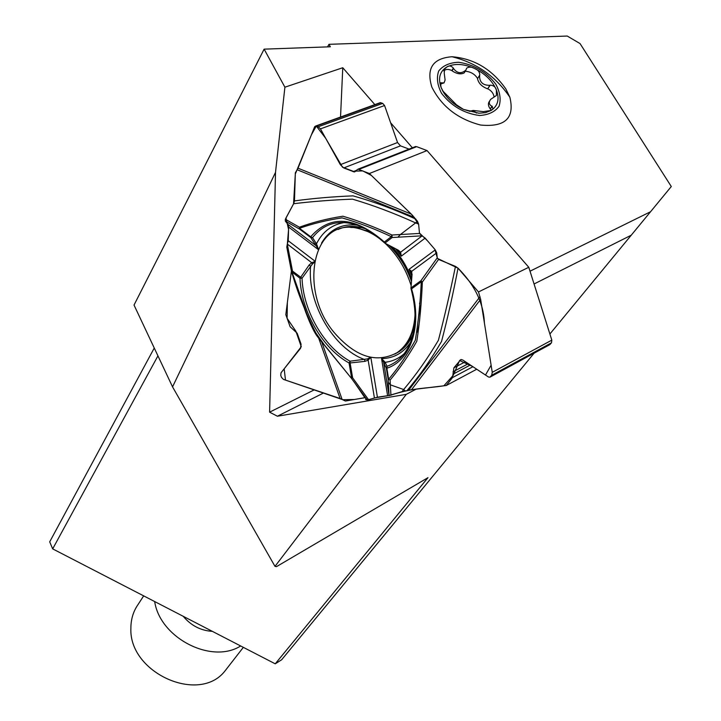 <?xml version="1.0" encoding="UTF-8"?>
<svg xmlns="http://www.w3.org/2000/svg" width="721" height="721" viewBox="0 0 721 721"><rect width="100%" height="100%" fill="white"/><g stroke="black" fill="none" stroke-linecap="round" stroke-linejoin="round"><path stroke-width="1.08" d="M374.848 104.626L342.763 67.738L284.903 87.196L264.12 49.145L330.344 46.784L328.947 44.323L327.55 46.883M390.62 122.768L412.385 147.796M530.025 271.195L650.558 211.74L549.889 334.012M328.947 44.323L567.247 36.05L580.044 43.575L671.296 186.523L650.558 211.74M505.881 88.989C492.055 69.324 474.094 58.572 452.013 56.743C432.861 58.23 426.129 68.342 431.834 87.07C441.558 106.402 457.79 119.055 480.556 125.03C505.115 127.41 514.884 118.154 509.864 97.245L505.881 88.989M314.329 389.818L269.6 412.169L277.405 416.224L406.284 394.342L274.989 566.364L172.544 386.871L134.025 305.055L264.12 49.145M323.621 392.954L277.405 416.224M240.661 645.971C211.65 664.447 160.053 638.04 154.682 601.566M228.043 667.033L224.916 671.044C199.077 704.354 128.807 672.864 130.88 628.261C130.88 619.357 133.25 611.462 138.017 604.577L143.677 595.879M342.763 67.738L340.537 117.036M284.903 87.196L275.512 172.382L269.6 412.169M275.512 172.382L172.544 386.871M154.258 348.027L49.704 541.841L52.678 548.879L157.944 355.859M534.063 283.984L631.272 235.19M416.125 389.151L406.284 394.342M534.099 353.191L281.659 659.751L275.233 663.825L427.977 477.672L276.522 566.616L274.989 566.364M275.233 663.825L52.678 548.879M183.206 616.293C191.074 625.621 200.799 630.641 212.389 631.371M382.833 241.265C374.379 234.181 365.718 229.792 356.832 228.106C311.121 217.976 298.467 292.843 335.526 334.075C356.39 357.283 376.894 363.483 397.037 352.704C408.275 344.773 414.305 331.633 415.116 313.256M411.195 285.768C405.851 268.726 397.127 254.531 385.014 243.184M479.501 115.495C464.009 113.44 451.346 106.032 441.522 93.27C437.277 85.015 436.349 77.58 438.738 70.955C443.091 65.521 449.688 62.628 458.538 62.267C473.697 64.448 486.107 71.73 495.769 84.123C500.095 92.207 501.185 99.597 499.04 106.302C494.921 111.899 488.405 114.963 479.501 115.495M470.191 111.124L473.201 110.448L483.349 111.638L491.136 110.448L493.02 108.835L491.965 106.23C488.937 104.716 488.487 102.436 490.631 99.381L496.445 95.469L496.372 89.909C495.534 86.917 493.479 85.33 490.208 85.141L489.874 85.312C482.764 85.438 479.339 82.095 479.609 75.272L479.807 74.966C479.672 71.821 477.87 69.64 474.391 68.405C471.534 66.774 468.947 66.702 466.631 68.18L465.901 70.09C461.323 74.002 457.168 73.452 453.455 68.441L453.347 68.071C451.211 65.746 449.048 65.386 446.858 66.981C439.819 71.343 437.881 78.138 441.054 87.376L443.091 91.297L456.492 104.824L463.351 109.34L470.056 111.349M444.037 82.897L440.468 82.798L441.054 87.376L442.829 91.152C447.344 98.894 454.185 104.951 463.351 109.34L478.915 113.224L485.584 112.62L491.136 110.448C497.968 105.87 499.716 99.029 496.372 89.909C492.353 80.797 485.026 73.623 474.391 68.405C463.603 63.682 454.428 63.205 446.858 66.981L444.551 69.09L444.235 73.191L445.1 80.04L444.037 82.897L440.243 84.051M441.477 82.843L440.765 84.078M464.153 72.929C460.755 74.614 456.726 73.912 452.058 70.82L451.878 70.577C448.453 68.928 445.776 69.045 443.848 70.928M453.347 68.071L451.878 70.577M490.208 85.141L487.684 88.872C481.961 86.718 478.573 83.339 477.518 78.733L477.617 78.571C474.851 74.11 470.714 71.667 465.216 71.244M479.483 75.489L477.617 78.571M492.317 106.293L490.253 108.961C488.18 106.041 487.874 103.545 489.316 101.472M494.038 96.713C493.488 93.397 491.452 90.774 487.928 88.845M470.209 111.169L473.445 110.646M491.271 110.367L490.514 109.168M354.218 382.076L364.853 397.686L345.377 401.038L340.105 398.506L283.47 379.417L281.505 377.425L280.739 375.317L281.055 372.721L300.558 348.297L301.072 344.178L297.151 333.192L290.13 326.757L285.813 314.68L291.401 271.033L287.355 302.649L287.111 318.312L295.871 331.191L301.279 346.738L284.173 368.819L285.489 380.102L342.817 399.713L354.272 399.506L365.502 397.613M286.76 246.979L290.139 264.526L291.482 265.86L287.291 244.176L286.778 247.096M287.291 244.176L288.238 240.751L288.643 227.07L287.922 224.375L285.345 221.086L285.345 219.265L293.645 203.71L294.474 200.907L295.349 172.815L298.016 168.182L314.68 126.662L315.924 125.941L318.24 126.761L320.448 128.879L340.33 164.667L343.746 167.948L354.164 171.913L358.013 169.174L369.386 173.518L427.048 150.572L528.781 267.284L478.483 291.951L480.646 299.323L492.254 372.342L491.686 375.253L489.865 377.2L488.468 376.993L462.711 359.968L460.746 359.635L453.897 367.809L452.5 377.588L446.263 385.51L476.725 369.233M369.386 173.518L411.303 214.11L417.432 221.221L418.622 224.132L415.611 222.906L400.416 234.532L397.884 237.191L422.028 235.821L419.505 233.442L418.622 224.132M422.028 235.821L425.165 238.101L435.277 249.881L436.71 252.855L437.259 257.848L438.557 259.452L455.474 266.391L458.033 268.167L478.483 291.951M294.474 200.907C313.284 198.347 332.805 196.662 353.056 195.86C373.415 201.574 394.351 209.315 415.855 219.094M446.263 385.51L411.538 389.71L402.057 391.656L403.661 389.538C415.963 374.947 427.544 358.535 438.395 340.303C444.433 317.069 450.129 292.429 455.474 266.391M405.175 390.8L403.661 389.538L390.358 384.825L388.295 382.256L389.061 395.496L402.057 391.656M389.061 395.496L377.416 397.208L367.286 400.119L365.998 398.307C364.447 400.389 367.259 400.281 374.433 397.983L389.061 395.496M355.795 171.093L362.771 170.904L371.369 175.428L412.673 215.489L418.631 224.267L419.469 233.054L427.418 240.724L434.862 249.385L437.44 258.415L458.033 268.167C453.067 293.979 447.57 318.394 441.558 341.421C430.951 359.617 419.496 375.938 407.176 390.394M394.711 354.119L399.407 351.506C405.472 347.387 410.123 341.375 413.349 333.481M411.664 278.91C407.131 266.833 400.75 256.27 392.521 247.213M366.286 228.972L359.31 227.088C351.56 225.709 344.476 226.511 338.059 229.503M438.557 259.452L422.335 282.046C421.533 302.883 419.685 322.629 416.801 341.294C408.6 355.651 399.695 368.584 390.088 380.093L390.944 395.288M384.644 243.004L398.19 250.124L400.633 252.197L401.264 256.171L399.542 251.899L397.794 250.304M411.79 275.81L408.951 269.402L411.727 271.303L411.565 272.592L408.951 269.402L435.277 249.881M417.432 221.221L415.611 222.906C393.936 213.083 372.883 205.161 352.47 199.149C332.093 199.924 312.481 201.447 293.645 203.71M411.195 288.607L411.249 287.733L420.965 280.685L421.271 281.794L411.556 288.842C422.668 325.441 410.781 360.806 386.853 368.206L388.646 379.291C398.298 367.755 407.194 354.741 415.323 340.231C418.36 321.692 420.343 302.207 421.271 281.794L422.335 282.046L420.965 280.685L437.259 257.848M411.844 274.313L411.565 272.592M388.295 382.256L388.105 379.039L390.088 380.093L388.105 379.039L386.312 367.962L387.042 366.277L385.14 362.312L381.562 358.589L387.565 395.469M318.34 248.934L316.474 243.797L312.517 237.66C324.901 222.014 341.646 218.517 362.753 227.187L373.73 233.658L384.212 242.617M404.328 353.56C398.794 358.499 392.395 361.41 385.14 362.312L384.257 364.024L386.312 367.962L386.853 368.206L387.042 366.277C393.513 364.042 399.064 360.067 403.688 354.381C415.765 338.221 418.225 316.384 411.069 288.851M436.71 252.855L411.727 271.303L411.817 274.809M412.088 274.043L410.952 288.256M398.19 250.124L384.888 243.121M422.127 235.866L400.633 252.197L399.542 251.899M291.581 271.637L290.311 265.094M367.286 400.119L351.406 378.3L318.529 337.978C307.389 317.24 298.512 295.475 291.879 272.682M389.052 395.487L383.644 362.257L381.562 358.589C393.81 358.4 403.526 352.893 410.709 342.069M370.684 357.319L368.152 360.158L367.404 358.914L370.549 357.292M374.424 397.983L368.152 360.158L364.871 361.374L350.1 362.951L352.623 377.813L351.587 377.831L349.063 362.978C322.557 348.522 301.198 311.562 300.017 278.234L292.005 272.042L306.813 314.023L314.014 330.344L324.126 344.611L351.406 378.3L352.623 377.813L368.665 399.867M354.714 171.868L342.466 167.2L325.73 138.378L316.294 126.022L311.427 134.782L295.313 174.004L293.546 203.881L285.976 217.949L288.571 229.476L287.346 244.086L311.706 262.705L312.436 264.003L302.036 278.243C303.162 310.868 324.09 347.071 350.046 361.194L349.063 362.978L350.1 362.951L350.046 361.194L367.404 358.914M312.436 264.003L314.293 262.426M290.139 264.526L286.868 247.249M291.482 265.86L292.492 271.069L291.617 272.069L292.492 271.069L302.036 278.243L300.017 278.234L309.093 265.049L310.616 266.238C307.092 302.964 333.481 348.631 364.637 359.536L364.871 361.374M384.257 364.024L383.644 362.257L384.203 361.185M285.345 219.265L299.386 227.214C313.004 222.239 327.514 218.571 342.908 216.219C358.95 220.959 375.299 227.223 391.954 235.019L419.505 233.442M309.093 265.049L311.706 262.705L314.41 261.723M318.24 249.151L316.131 245.744L317.24 245.627M287.922 224.375L316.131 245.744L310.733 237.533L299.539 229.071L299.485 228.296L310.688 236.767C330.326 214.543 354.885 216.309 384.365 242.04L391.305 236.65C374.587 228.791 358.184 222.528 342.087 217.886C327.055 220.094 312.86 223.564 299.485 228.296L299.386 227.214L299.539 229.071L285.345 221.086M384.617 242.86L384.365 242.04L385.212 242.905L392.143 237.515L391.305 236.65L391.954 235.019L392.143 237.515L397.884 237.191M314.608 243.824L316.474 243.797C322.729 231.477 332.174 224.375 344.809 222.474M310.733 237.533L312.517 237.66L310.688 236.767L310.733 237.533M528.781 267.284L551.826 340.132L551.475 342.835L491.686 375.253M490.136 377.056L549.6 344.773L551.475 342.835M379.147 103.067L380.364 102.625L382.689 103.391L384.572 105.527L397.55 142.524L400.479 145.858L409.068 149.103M414.16 147.102L416.675 146.669L427.048 150.572M458.033 268.167C472.688 283.02 483.467 300.729 484.413 323.017L491.118 365.196L485.485 375.037L472.372 366.358L459.61 360.509L453.293 375.271L443.884 385.789C425.913 388.673 414.881 387.222 389.313 395.586M414.269 326.73L414.773 324.801M411.547 281.01C406.671 267.212 399.407 255.432 389.746 245.672M373.748 233.676L359.482 228.683M441.712 83.041L441.063 84.159M453.455 68.441L452.058 70.82M489.874 85.312L487.684 88.872M491.965 106.23L490.253 108.961M414.368 217.372L297.205 169.768M411.303 214.11L298.016 168.182M342.078 399.335L321.512 341.348M318.709 338.23L340.105 398.506M480.006 296.664L408.717 390.124M411.538 389.71L480.646 299.323M350.721 227.457L361.978 227.665M400.957 254.919L401.291 255.378M409.771 269.762L410.114 270.483M411.646 337.239L404.472 345.882M425.165 238.101L401.264 256.171L396 249.232M357.904 225.213C341.925 223.312 329.812 229.251 321.575 243.04M288.643 227.07L318.123 249.421M314.581 260.849L288.238 240.751M377.416 397.208L370.837 357.409M461.395 359.536L459.674 360.428M465.405 361.753L453.897 367.809M468.335 363.69L453.031 371.784M470.335 365.015L453.275 374.055M472.931 366.728L452.5 377.588M551.826 340.132L492.254 372.342M550.267 344.287L490.496 376.723M400.479 145.858L343.746 167.948M397.55 142.524L340.33 164.667M356.183 170.471L353.119 171.679M416.675 146.669L358.941 169.381M380.886 102.742L316.429 126.067M382.689 103.391L318.24 126.761M384.572 105.527L320.448 128.879M224.916 671.044L243.338 647.35M397.037 352.704C405.95 346.504 411.871 337.122 414.791 324.549M411.511 281.578C406.527 267.284 398.902 255.117 388.637 245.077M375.758 235.163L366.349 230.63L356.832 228.106M509.864 97.245C495.669 76.282 476.383 62.781 452.013 56.743M465.901 70.09L464.351 72.695M490.19 100.093L489.505 101.192M470.047 110.782L469.686 111.367M473.201 110.448L476.518 113.062M419.604 303.09C420.631 313.653 419.838 323.323 417.225 332.111M411.817 274.818L410.997 287.967M410.979 288.03L411.033 288.733M290.221 264.931L291.536 271.736M291.626 272.114L305.866 312.499C310.724 325.369 314.888 333.769 318.358 337.707L318.628 338.077M354.092 171.94L355.606 171.346M358.085 169.147L415.72 146.489M315.969 125.923L380.364 102.625"/></g></svg>
